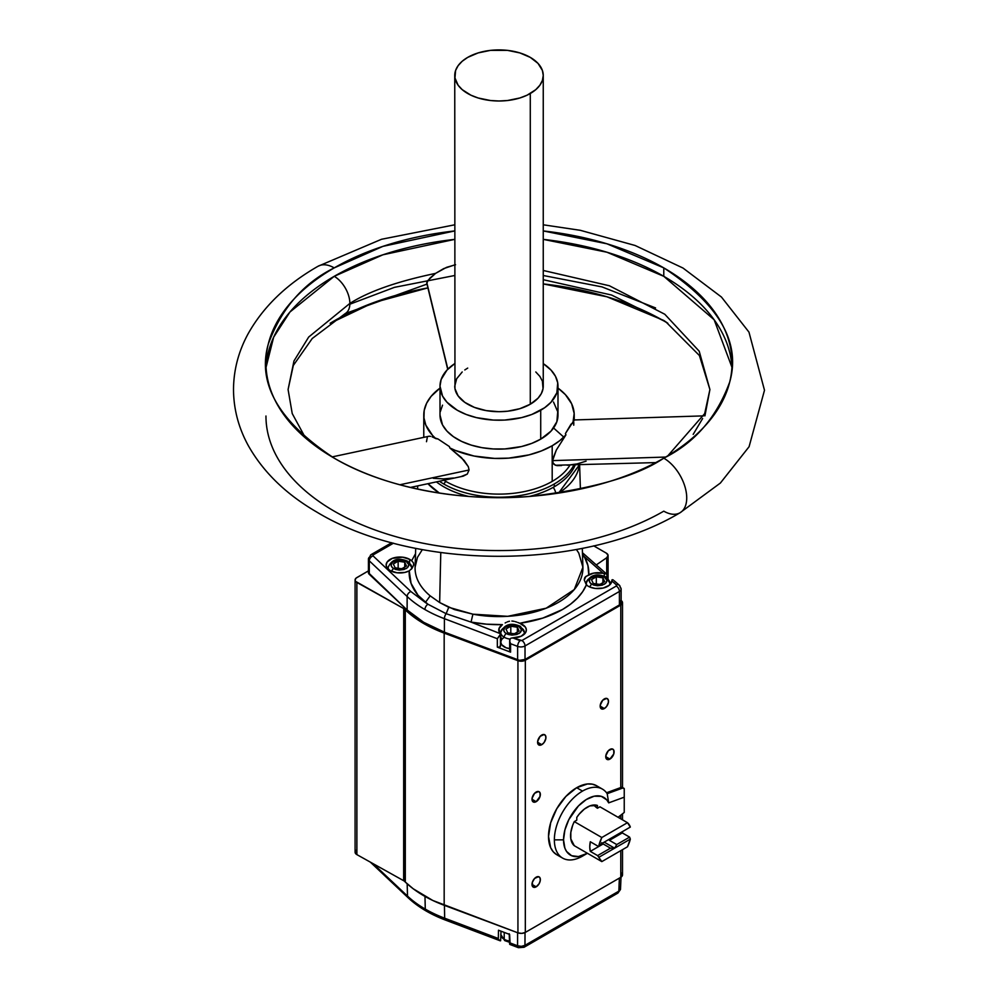 <?xml version="1.0" encoding="UTF-8"?>
<svg xmlns="http://www.w3.org/2000/svg" width="998" height="998" viewBox="0 0 998 998"><rect width="100%" height="100%" fill="white"/><g stroke="black" fill="none" stroke-linecap="round" stroke-linejoin="round"><path stroke-width="1.5" d="M704.925 415.867L709.915 389.532L699.199 351.196L664.78 314.245L609.391 285.765L543.249 270.47L609.391 285.765L664.78 314.245L699.199 351.196L709.915 389.532L699.398 355.513L665.94 321.942L611.587 295.034L543.249 279.702M426.982 284.106L345.283 313.547L312.237 338.497L293.312 365.455L288.085 389.532L293.961 360.989L308.681 337.05L349.861 303.417C368.823 291.379 397.379 281.374 435.552 273.39L429.913 278.118L426.782 282.484L447.865 369.173L426.894 283.432L427.818 280.538L435.552 273.39C397.379 281.374 368.823 291.379 349.861 303.417A22.118 12.774 60 0 1 345.283 313.547A22.118 12.774 -120 0 0 349.861 303.417L308.681 337.05L293.961 360.989L288.085 389.532L292.227 413.559L305.563 438.072M349.849 304.215L394.422 287.349L454.751 275.498M543.249 275.498L601.994 286.9L655.574 307.933M530.287 93.513A44.249 25.549 180 0 1 482.071 99.052A44.249 25.549 180 0 1 454.751 75.449A44.249 25.549 180 0 1 467.713 57.385L462.211 61.252L458.119 65.668L455.599 70.459L454.963 77.956L458.119 85.217L462.211 89.645L470.931 95.197L478.142 97.979L490.367 100.499L499 100.998L507.633 100.499L519.858 97.979L527.069 95.197L535.789 89.645L539.881 85.217L542.401 80.426L543.249 75.449L542.401 70.459L538.022 63.398L530.287 57.385L519.858 52.919L507.633 50.387L490.367 50.387L478.142 52.919L467.713 57.385A44.249 25.549 180 0 1 515.929 51.846A44.249 25.549 180 0 1 543.249 75.449A44.249 25.549 180 0 1 530.287 93.513L530.287 404.215L530.287 93.513M462.211 371.967L456.66 378.741L454.751 386.151A44.249 25.549 0 0 0 482.071 409.754A44.249 25.549 0 0 0 530.287 404.215L538.022 398.202L541.34 393.574L543.037 388.659L542.401 381.174L539.881 376.383L535.789 371.967M440.006 386.151L442.538 396.044L446.967 402.206L457.284 410.24L466.228 414.482L476.42 417.626L493.224 420.058L504.788 420.058L521.58 417.626L531.784 414.482L544.609 407.758L551.033 402.206L556.872 392.8L557.72 382.82L555.462 376.271L551.033 370.096L543.249 363.621A58.994 34.057 180 0 1 557.994 386.151A58.994 34.057 180 0 1 540.716 410.24A58.994 34.057 180 0 1 476.42 417.626A58.994 34.057 180 0 1 440.006 386.151A58.994 34.057 180 0 1 454.751 363.621L446.967 370.096L441.141 379.514L440.006 386.151L440.006 415.056A58.994 34.057 0 0 0 476.42 446.53A58.994 34.057 0 0 0 540.716 439.145L540.716 410.24L540.716 439.145L531.784 443.374L521.58 446.53L504.788 448.95L493.224 448.95L481.872 447.653L471.193 445.096L461.575 441.39L453.391 436.662L446.967 431.111L442.538 424.948L440.006 415.056M561.575 465.555L556.934 465.642L553.977 464.369L552.967 462.823L552.755 458.943L556.298 450.086L565.941 434.866A75.224 43.425 180 0 1 552.193 445.769L552.193 481.398A75.224 43.425 0 0 0 569.833 465.305A75.224 43.425 180 0 1 552.193 481.398A75.224 43.425 180 0 1 445.807 481.398A75.224 43.425 180 0 1 443.948 480.288A75.224 43.425 0 0 0 445.807 481.398A75.224 43.425 0 0 0 552.193 481.398L552.193 445.769A75.224 43.425 180 0 1 449.774 447.902L461.45 457.62L468.324 466.677L469.072 469.996L467.264 474.087L460.802 476.695M435.814 438.621A75.224 43.425 180 0 1 423.776 415.056A75.224 43.425 180 0 1 440.006 388.122L431.124 396.343L426.62 403.229L424.2 410.465L423.938 417.838L425.822 425.123L432.583 435.452L435.814 438.621L438.022 438.995L449.437 446.593L438.022 438.995L433.843 437.598L435.814 438.621M432.084 436.825L433.843 437.598L432.084 436.825M429.24 436.226L430.562 436.351L429.24 436.226M426.495 441.715L427.294 437.398M554.277 483.98A78.168 45.135 0 0 0 573.8 465.18A78.168 45.135 180 0 1 554.277 483.98A78.168 45.135 180 0 1 443.723 483.98A78.168 45.135 0 0 0 554.277 483.98L554.277 486.762L554.277 483.98M445.807 481.398L443.723 483.98A78.168 45.135 180 0 1 439.382 481.261A78.168 45.135 0 0 0 443.723 483.98L445.807 481.398M349.861 303.417A22.118 12.774 -120 0 0 334.218 276.321L289.956 312L273.652 337.187L266.079 367.252A233.045 134.543 0 0 1 334.218 276.321A22.118 12.774 60 0 1 349.861 303.417M436.425 481.897A78.168 45.135 0 0 0 468.598 496.43A78.168 45.135 0 0 1 436.425 481.897M529.402 496.43A78.168 45.135 0 0 0 554.277 486.762A78.168 45.135 0 0 0 575.11 465.13A78.168 45.135 0 0 1 554.277 486.762A78.168 45.135 0 0 1 529.402 496.43M663.782 320.882A233.045 134.543 0 0 0 543.249 283.919L606.921 296.78L663.782 320.458L667.862 323.29A233.045 134.543 0 0 0 663.782 320.882M427.905 287.886A233.045 134.543 0 0 0 334.218 320.882A233.045 134.543 0 0 0 330.151 323.29L373.215 302.756L427.905 287.886M265.955 416.016A233.045 134.543 0 0 0 334.218 511.163A233.045 134.543 0 0 0 663.782 511.163A32.447 18.737 60 0 0 679.875 512.847A32.447 18.737 -120 0 0 685.015 486.887A32.447 18.737 -120 0 0 663.782 458.169C637.348 475.971 593.398 488.658 531.959 496.231C471.281 502.056 389.507 490.841 334.218 458.169A233.045 134.543 180 0 1 265.955 363.035A233.045 134.543 180 0 1 334.218 267.888A233.045 134.543 180 0 1 454.751 230.937L382.933 246.356L334.218 267.888A32.447 18.737 -120 0 0 318.125 266.216A32.447 18.737 60 0 1 334.218 267.888C303.38 283.158 281.399 308.532 268.3 344.011C256.923 383.619 278.891 421.667 334.218 458.169A233.045 134.543 180 0 0 663.782 458.169A32.447 18.737 60 0 1 685.015 486.887A32.447 18.737 60 0 1 679.875 512.847M663.782 276.321A233.045 134.543 0 0 0 543.249 239.37L606.921 252.22L663.782 276.321L663.782 267.888L663.782 276.321A233.045 134.543 0 0 1 731.933 367.252L714.144 319.759L663.782 276.321M454.751 239.37A233.045 134.543 0 0 0 334.218 276.321L382.933 254.789L454.751 239.37M543.249 230.937A233.045 134.543 180 0 1 663.782 267.888C719.109 304.39 741.077 342.451 729.7 382.059C716.601 417.538 694.633 442.9 663.782 458.169A233.045 134.543 180 0 0 732.045 363.035L732.045 363.035A233.045 134.543 180 0 0 663.782 267.888L606.921 243.786L543.249 230.937M555.824 493.511A8.845 5.115 -120 0 0 553.216 487.361A8.845 5.115 60 0 1 555.824 493.511M427.955 483.706L439.432 493.112A80.514 46.482 180 0 1 427.955 483.706M415.093 567.101A83.919 48.453 0 0 0 430.188 595.856L439.656 602.543L440.779 552.58L439.656 602.543L454.389 609.566L472.902 614.182A83.919 48.453 0 0 0 582.907 567.238L578.765 553.054L576.395 549.486M579.327 465.006A80.514 46.482 180 0 1 558.568 493.112L579.327 465.006M368.424 559.055A5.901 3.406 180 0 1 370.146 556.647A4.429 2.557 60 0 1 371.069 554.626A4.429 2.557 60 0 1 373.277 554.851L373.065 555.886L410.902 591.552L373.065 555.886A4.429 3.081 133.3 0 0 369.285 560.839L407.134 596.492L369.285 560.839A4.429 3.081 -46.7 0 1 373.065 555.886L373.277 554.851A4.429 2.557 -120 0 0 371.069 554.626L368.424 559.055A5.901 3.406 0 0 0 369.285 560.839L369.285 574.324L369.285 560.839A5.901 3.406 180 0 1 368.424 559.055L368.424 572.553A5.901 3.406 0 0 0 369.285 574.324L407.134 609.99L407.134 596.492A4.429 3.081 -46.7 0 1 410.902 591.552L425.348 602.505L410.902 591.552A4.429 3.081 133.3 0 0 407.134 596.492A122.417 70.683 0 0 0 424.948 609.553A4.429 2.557 -60 0 1 427.917 604.227L425.348 602.505L430.188 595.856L425.348 602.505A89.82 51.859 180 0 1 409.242 570.856L412.162 568.161L413.634 565.043L413.434 562.81L411.638 560.789L413.434 562.81L413.634 565.043L412.162 568.161L409.242 570.856A13.785 7.959 180 0 1 390.168 570.619A13.785 7.959 180 0 1 386.139 565.192A13.785 7.959 180 0 1 394.484 557.67A13.785 7.959 180 0 1 409.667 559.367L409.579 562.66L409.667 559.367A13.785 7.959 180 0 1 411.638 560.789L415.53 553.678M611.986 579.863L611.861 580.911A13.785 7.959 180 0 1 603.141 588.059A13.785 7.959 180 0 1 588.333 586.275A13.785 7.959 180 0 1 586.375 584.853L582.682 591.664L577.405 598.126L570.631 604.102L562.51 609.491L542.825 618.086L519.846 623.263L525.385 627.093L526.32 629.563L525.884 632.083L521.143 636.262L510.939 638.196L513.022 637.984L520.045 640.641A4.429 1.984 110.7 0 0 517.625 646.392L517.625 659.878A5.901 3.406 0 0 0 525.023 659.441L525.023 645.943A5.901 3.406 180 0 1 517.625 646.392A5.901 3.406 0 0 0 525.023 645.943A4.429 2.557 -120 0 0 521.892 640.529L513.022 637.984A13.785 7.959 180 0 0 526.345 630.225L526.345 630.225A13.785 7.959 180 0 0 519.846 623.263L517.7 622.465L519.846 623.263A89.82 51.859 180 0 0 586.375 584.853L584.267 580.075L585.838 576.432L593.71 573.101L603.154 573.251L584.366 556.684L587.947 565.629L588.758 574.786A13.785 7.959 180 0 1 603.154 573.251L604.277 573.576L604.277 576.145L604.277 573.576L605.125 573.813L603.154 573.251L584.366 556.684A89.82 51.859 180 0 1 588.758 574.786L584.915 577.331L584.267 579.264M411.725 568.748L411.725 567.4L407.658 561.238A2.944 1.709 120 0 0 406.174 561.375A2.944 1.709 -60 0 1 407.658 561.238A2.944 1.709 -60 0 1 408.269 562.585A11.801 6.811 180 0 1 411.725 567.4A11.801 6.811 180 0 1 411.263 569.272M614.294 580.836L619.396 585.265A4.429 3.019 131.4 0 0 616.465 584.965L616.277 586.038A4.429 2.557 60 0 1 619.409 591.465A5.901 3.406 0 0 0 621.13 589.07A5.901 3.406 180 0 1 619.409 591.465L619.409 604.95L525.023 659.441L525.023 645.943L619.409 591.465L619.409 604.95A5.901 3.406 0 0 0 621.13 602.543L621.13 589.045A5.901 3.406 180 0 0 620.17 587.186A4.429 3.019 -48.6 0 0 619.396 585.265L621.13 589.045M612.435 579.701L613.383 580.025M586.986 585.377A11.801 6.811 180 0 1 586.288 583.057A11.801 6.811 180 0 1 589.743 578.241M509.99 639.082A11.801 6.811 180 0 1 504.215 637.248A11.801 6.811 180 0 1 500.759 632.433A11.801 6.811 180 0 1 504.215 627.617M500.871 631.522A11.801 6.811 0 0 0 504.215 637.248A2.944 1.709 -60 0 1 506.298 633.643C502.88 631.223 502.88 628.815 506.298 626.407L518.823 626.407L511.313 624.96L504.801 627.567L503.728 630.374L504.951 632.632L508.032 634.416L511.962 635.127L516.814 634.503L520.32 632.483L521.393 629.676L518.823 626.407A2.944 1.709 -60 0 1 520.295 626.27A2.944 1.709 120 0 0 518.823 626.407C522.241 628.815 522.241 631.223 518.823 633.643L506.298 633.643A2.944 1.709 120 0 0 504.215 637.248L501.657 639.456L500.759 642.063A11.801 6.811 0 0 0 509.666 648.675M510.252 638.695L509.704 641.203L510.252 638.695M391.69 571.38A2.944 1.709 -60 0 1 393.661 568.611C390.243 566.203 390.243 563.783 393.661 561.375L406.174 561.375L398.664 559.94L392.164 562.535L391.091 565.342L392.314 567.6L395.395 569.384L399.325 570.095L404.178 569.471L407.683 567.45L408.756 564.643L406.174 561.375C409.604 563.783 409.604 566.203 406.174 568.611L393.661 568.611A2.944 1.709 120 0 0 391.777 571.068M611.861 580.911L616.465 584.965L611.861 580.911L609.354 585.24L603.141 588.059L595.282 588.446L589.843 587.036A2.944 1.709 -60 0 1 591.826 584.267C588.396 581.846 588.396 579.439 591.826 577.031L604.339 577.031L596.829 575.596L590.317 578.191L589.257 580.998L590.479 583.256L593.561 585.04L597.478 585.751L602.33 585.127L605.836 583.106L606.909 580.3L604.339 577.031A2.944 1.709 -60 0 1 605.811 576.894A2.944 1.709 120 0 0 604.339 577.031C607.757 579.439 607.757 581.846 604.339 584.267L591.826 584.267A2.944 1.709 120 0 0 589.943 586.724M604.339 708.543L600.172 706.135L604.339 708.543A5.901 3.406 -60 0 1 601.395 708.842A5.901 3.406 -60 0 1 600.484 704.114A5.901 3.406 -60 0 1 604.339 698.912A5.901 3.406 -60 0 1 607.283 698.612A5.901 3.406 -60 0 1 608.194 703.341A5.901 3.406 -60 0 1 604.339 708.543L606.659 706.397L608.431 702.305L608.194 699.66L606.659 698.388L602.742 700.197L600.247 705.149L601.395 708.842L604.339 708.543M536.176 801.668L532.009 799.248L536.176 801.668A5.901 3.406 -60 0 1 533.231 801.955A5.901 3.406 -60 0 1 532.321 797.227A5.901 3.406 -60 0 1 536.176 792.025A5.901 3.406 -60 0 1 539.132 791.738A5.901 3.406 -60 0 1 540.03 796.466A5.901 3.406 -60 0 1 536.176 801.668L540.03 796.466L540.03 792.774L538.496 791.501L534.579 793.323L532.084 798.263L533.231 801.955L536.176 801.668M536.176 886.823L532.009 884.415L536.176 886.823A5.901 3.406 -60 0 1 533.231 887.11A5.901 3.406 -60 0 1 532.321 882.382A5.901 3.406 -60 0 1 536.176 877.18A5.901 3.406 -60 0 1 539.132 876.893A5.901 3.406 -60 0 1 540.03 881.621A5.901 3.406 -60 0 1 536.176 886.823L539.132 883.704L540.267 880.585L540.03 877.928L538.496 876.656L534.579 878.477L532.321 882.382L532.707 886.686L536.176 886.823M609.928 759.091L605.749 756.671L609.928 759.091A5.901 3.406 -60 0 1 606.971 759.378A5.901 3.406 -60 0 1 606.073 754.65A5.901 3.406 -60 0 1 609.928 749.448A5.901 3.406 -60 0 1 612.872 749.161A5.901 3.406 -60 0 1 613.782 753.889A5.901 3.406 -60 0 1 609.928 759.091L613.782 753.889L613.782 750.197L612.236 748.924L608.331 750.733L605.836 755.686L606.971 759.378L609.928 759.091M541.764 744.67L537.585 742.263L541.764 744.67A5.901 3.406 -60 0 1 538.808 744.97A5.901 3.406 -60 0 1 537.91 740.242A5.901 3.406 -60 0 1 541.764 735.039A5.901 3.406 -60 0 1 544.708 734.74A5.901 3.406 -60 0 1 545.619 739.468A5.901 3.406 -60 0 1 541.764 744.67L544.085 742.524L545.856 738.433L545.619 735.788L544.085 734.516L540.168 736.324L537.673 741.277L538.808 744.97L541.764 744.67M355.088 852.205L356.885 854.625L403.654 880.698L403.716 608.568A5.901 3.406 180 0 1 404.602 609.217L404.602 881.396A5.901 3.406 0 0 0 403.716 880.735L403.716 608.568L403.716 880.735A5.901 3.406 0 0 0 403.654 880.698L403.716 608.568A5.901 3.406 180 0 1 404.602 609.217L404.602 881.396L405.3 882.057L405.3 609.878L404.602 609.217L405.3 609.878L405.3 882.057L413.234 888.781L432.795 900.47L517.937 932.856L521.767 933.38L525.322 932.406L620.781 877.292L622.478 875.234L621.567 873.025M407.172 883.804L407.508 896.079A121.968 70.421 0 0 0 425.273 909.091L424.986 896.429L425.273 909.091A121.968 70.421 180 0 1 407.508 896.079A4.429 3.081 133.3 0 0 408.269 897.901A4.429 3.081 -46.7 0 1 407.508 896.079L373.115 863.669L407.508 896.079L407.172 883.804M511.45 944.657L513.77 944.807M500.846 935.263A11.801 6.811 0 0 0 504.215 939.293A2.944 1.709 120 0 0 504.826 940.64A2.944 1.709 -60 0 1 504.215 939.293L504.215 932.394L504.215 939.293A11.801 6.811 0 0 0 509.504 941.052M582.52 856.122L582.52 856.122A39.82 22.991 -60 0 1 562.61 858.093A39.82 22.991 -60 0 1 554.364 839.854A39.82 22.991 120 0 0 582.52 856.122L587.111 853.465A33.333 19.249 -60 0 1 563.533 839.854L554.364 839.854A39.82 22.991 -60 0 1 582.52 791.09L576.682 787.709A39.82 22.991 120 0 0 550.659 822.814A39.82 22.991 120 0 0 556.772 854.725L553.266 851.818L550.659 847.689L548.526 836.486L550.659 822.801L556.772 808.729L565.903 796.416L576.682 787.709L587.46 783.966L592.325 784.166L596.592 785.738A39.82 22.991 120 0 0 576.682 787.709L582.52 791.09A39.82 22.991 -60 0 1 602.43 789.119A39.82 22.991 -60 0 1 607.196 793.697L622.527 788.096L621.28 787.372L606.534 792.761L621.28 787.372L624.237 788.495L624.237 789.48M355.088 580A5.901 3.406 180 0 1 356.822 577.592L368.424 570.893L356.074 578.116L355.088 580.038L355.562 581.347L403.654 608.518L356.885 582.458L356.885 854.625L356.885 582.458A5.901 3.406 180 0 1 355.088 580L355.088 852.18A5.901 3.406 0 0 0 356.885 854.625L403.654 880.698A5.901 3.406 180 0 1 403.716 880.735A5.901 3.406 180 0 1 404.602 881.396L405.3 882.057A123.902 71.532 0 0 0 444.172 905.273L517.937 932.856A5.901 3.406 0 0 0 525.322 932.406L525.322 660.227L620.781 605.112L622.478 603.066L621.567 600.858A5.901 3.406 180 0 1 622.515 602.705L622.515 787.484L621.28 787.372A2.944 1.709 120 0 1 622.378 787.41L624.237 788.495L624.237 812.447L618.099 817.287L624.237 812.447L624.237 797.19L608.693 802.866L607.196 793.697A39.82 22.991 120 0 0 582.52 791.09A39.82 22.991 120 0 0 554.364 839.854L563.533 839.854L564.893 848.175L566.552 851.444L571.605 855.698L578.428 856.571L587.423 853.29A33.333 19.249 -60 0 1 587.111 853.465M612.66 837.272L610.477 838.532A7.373 4.254 -60 0 1 609.429 840.341L616.727 844.558L614.643 848.175L604.214 842.15L614.643 848.175L610.477 848.175L603.166 843.959A7.373 4.254 -60 0 1 602.617 843.722A7.373 4.254 -60 0 1 602.131 843.347M610.626 838.445L616.727 834.927M624.237 809.553L624.237 811.648M601.632 842.711L603.166 843.959L590.305 851.381A23.378 13.498 -60 0 1 590.305 841.751L597.602 845.967L590.305 841.751L589.768 846.878L590.305 851.381L597.602 855.598L590.305 851.381L603.166 843.959L610.477 848.175L597.602 855.598L598.962 857.232A23.378 13.498 -60 0 0 601.819 861.598L574.287 845.705L601.819 861.598L627.468 846.791A23.378 13.498 -60 0 0 630.324 839.118L598.962 857.232L614.643 848.175L610.477 848.175L597.602 855.598L601.819 861.598L627.468 846.791L630.324 839.118L629.601 837.122L622.29 832.918L622.527 831.571A23.378 13.498 -60 0 1 622.29 832.918L609.429 840.341L622.29 832.918L629.601 837.122L616.727 844.558L614.643 848.175L630.324 839.118L629.601 837.122L616.727 844.558L609.429 840.341L610.477 838.532L598.962 845.181A23.378 13.498 -60 0 1 601.819 837.509L574.287 821.616A23.378 13.498 120 0 0 574.287 845.705L570.819 838.894L570.819 832.419L572.702 825.221L574.287 821.616L576.782 820.169L576.782 817.387L579.09 814.256L584.329 809.104L589.88 805.897L597.44 805.461L597.44 808.243L599.935 806.808L627.468 822.701A23.378 13.498 -60 0 1 630.324 827.068L614.643 836.124L630.324 827.068L627.468 822.701L601.819 837.509L598.962 845.181L612.822 837.172M624.237 797.19L624.237 788.495L622.527 788.096L607.196 793.697L608.693 802.866L606.784 799.897L601.307 796.329L594.184 796.204L586.263 799.548L578.428 805.96L568.81 819.657L564.893 829.974L563.533 839.854A33.333 19.249 -60 0 1 582.271 802.404A33.333 19.249 -60 0 1 608.693 802.866L624.237 797.19M630.324 827.068L629.601 827.492L630.324 827.068M596.542 807.619L593.498 805.024L597.44 808.243L599.935 806.808L627.468 822.701L601.819 837.509L574.287 821.616L576.782 820.169L576.782 817.387A23.303 13.461 -60 0 1 597.44 805.461L597.44 808.243L596.542 807.619M584.491 808.979L589.718 805.96L584.491 808.979M508.032 941.264L506.298 940.49A2.944 1.709 -60 0 1 504.826 940.64L500.759 934.465M619.596 886.873L620.482 889.505L618.835 891.152L524.96 945.343L524.05 947.264L524.96 945.343L519.983 947.164M521.393 946.341L517.563 945.78L521.393 946.341L524.96 945.343L525.023 932.569L524.96 945.343L618.835 891.152L617.912 893.073L618.835 891.152L619.371 878.103L618.835 891.152L620.519 889.118M517.563 945.78L518.424 947.688L517.563 945.78L510.065 942.948L509.604 934.44L510.065 942.973L517.563 945.78L517.613 932.731L517.563 945.78M370.32 862.11L408.257 897.876C417.962 906.945 430.388 914.355 445.52 920.106A4.429 1.984 110.7 0 1 444.659 918.197A121.968 70.421 180 0 1 425.273 909.091A121.968 70.421 0 0 0 444.659 918.197L498.339 938.507L444.659 918.197L444.434 905.373L444.659 918.197A4.429 1.984 -69.3 0 0 445.507 920.094A4.429 1.984 -69.3 0 0 447.079 919.57M498.925 939.679L499.773 940.528L498.925 939.679M501.021 931.184L500.609 940.765L499.773 940.528M498.339 938.507L498.489 930.223L498.339 938.507M498.489 930.223L509.604 934.44L498.489 930.223M509.766 943.796L510.153 944.52M514.319 633.817L507.745 632.807L505.974 629.002L510.801 626.22L510.801 633.281L510.801 626.22L517.376 627.243L517.376 632.058L517.376 627.243L519.135 631.048L514.319 633.817L507.745 632.807L505.974 629.002L510.801 626.22L517.376 627.243L519.135 631.048L514.319 633.817M599.848 584.454L593.261 583.431L591.502 579.626L596.317 576.844L596.317 583.905L596.317 576.844L602.904 577.867L602.904 582.682L602.904 577.867L604.663 581.672L599.848 584.454L593.261 583.431L591.502 579.626L596.317 576.844L602.904 577.867L604.663 581.672L599.848 584.454M401.683 568.798L395.108 567.775L393.337 563.97L398.152 561.188L398.152 568.249L398.152 561.188L404.739 562.211L404.739 567.026L404.739 562.211L406.498 566.016L401.683 568.798L395.108 567.775L393.337 563.97L398.152 561.188L404.739 562.211L406.498 566.016L401.683 568.798M356.074 850.284L355.201 851.531M524.362 634.142L524.362 632.433L520.295 626.27A2.944 1.709 -60 0 1 520.906 627.617A11.801 6.811 180 0 1 524.362 632.433A11.801 6.811 180 0 1 523.651 634.753M609.878 584.766L609.878 583.057L605.811 576.894A2.944 1.709 -60 0 1 606.422 578.241A11.801 6.811 180 0 1 609.878 583.057A11.801 6.811 180 0 1 609.179 585.377M444.172 633.106A123.902 71.532 180 0 1 405.3 609.878L422.441 622.777L444.172 633.106L444.172 905.273L444.172 633.106L517.937 660.676L444.172 633.106M517.937 932.856L517.937 660.676L517.937 932.856M622.515 849.647L622.515 874.884A5.901 3.406 0 0 1 620.781 877.292L620.781 850.645L620.781 877.292L525.322 932.406L525.322 660.227A5.901 3.406 180 0 1 517.937 660.676L521.767 661.212L525.322 660.227L620.781 605.112L620.781 787.559L620.781 605.112A5.901 3.406 180 0 0 622.515 602.705M620.781 815.179L620.781 818.834L620.781 815.179M596.293 564.918L606.709 557.745L606.709 574.087L606.709 557.745L608.081 555.412L606.36 553.154A5.901 3.406 180 0 1 608.081 555.562A5.901 3.406 180 0 1 606.709 557.745L596.293 564.918M606.36 553.154L593.735 545.856L606.36 553.154M509.666 640.554L509.666 651.183A2.021 1.16 0 0 0 510.577 652.156L509.716 639.88M388.821 569.721A11.801 6.811 180 0 1 388.122 567.4C391.703 559.354 398.214 557.296 407.658 561.238M620.17 600.671L621.105 602.892L619.409 604.95L525.023 659.441L519.459 660.339L444.409 632.171L423.639 622.278L407.134 609.99L368.424 572.715M368.462 572.153L369.011 571.056M510.252 650.359L509.679 651.295L510.577 652.156L497.328 647.141L497.328 638.708L444.409 618.685L444.409 632.171L517.625 659.878L517.625 646.392L510.577 643.722L510.577 652.156L497.328 647.141A2.021 1.16 0 0 0 499.399 647.191A2.021 1.16 0 0 0 500.46 646.168L500.46 634.279M500.46 634.241L497.328 638.708L497.328 647.141L499.786 647.041L500.235 645.644M509.704 641.203L510.577 643.722L517.625 646.392A4.429 1.984 -69.3 0 1 520.045 640.641L521.892 640.529L616.277 586.038L521.892 640.529A4.429 2.557 60 0 1 525.023 645.943L619.409 591.465A4.429 2.557 -120 0 0 616.277 586.038L616.465 584.965A4.429 3.019 -48.6 0 1 619.396 585.265M500.372 639.019L501.358 637.947M520.295 626.27C510.851 622.328 504.339 624.386 500.759 632.433L500.759 642.063L501.657 644.671L505.998 647.727L510.252 648.75M605.948 573.975L606.971 574.324L605.948 573.975M606.971 574.324L607.096 575.122M606.871 577.592L606.871 575.472M373.277 554.851L393.486 543.174L373.277 554.851M407.134 609.99A122.417 70.683 0 0 0 444.409 632.171L444.409 618.685A122.417 70.683 180 0 1 424.948 609.553A122.417 70.683 180 0 1 407.134 596.492L407.134 609.99M582.308 548.351L582.907 567.238L574.274 589.544L546.168 608.206L507.733 616.315L472.902 614.182L471.056 622.103L446.143 613.695L427.917 604.227A4.429 2.557 120 0 0 424.948 609.553A122.417 70.683 0 0 0 444.409 618.685A4.429 1.984 -69.3 0 1 446.143 613.695L448.751 607.295L472.902 614.182L471.056 622.103A89.82 51.859 180 0 0 502.406 624.636L499 628.578L499.736 632.957A13.785 7.959 180 0 1 498.775 630.225A13.785 7.959 180 0 1 502.406 624.636L486.537 624.174L471.056 622.103L500.235 633.643L471.056 622.103L446.143 613.695A4.429 1.984 110.7 0 0 444.409 618.685L497.328 638.708L500.31 634.965M589.843 587.036L588.333 586.275A13.785 7.959 180 0 1 586.375 584.853L584.267 580.075M516.577 622.066L515.43 621.692L516.577 622.066M514.269 621.392L513.084 621.168L514.269 621.392M511.874 621.055L513.084 621.168L511.874 621.055M509.491 621.243L508.331 621.542L509.491 621.243M507.221 621.941L508.331 621.542L507.221 621.941M505.138 622.964L506.161 622.428L505.138 622.964M582.508 554.614L584.366 556.684L582.57 556.772L584.366 556.684L582.508 554.614M422.329 549.624L417.438 557.408L415.093 567.238A83.919 48.453 0 0 0 430.188 595.856L439.656 602.543L448.751 607.295L446.143 613.695L427.917 604.227L418.025 595.257L411.064 583.368L409.242 570.856L404.789 572.44L397.017 572.777L390.168 570.619L387.187 568.037L386.126 564.993L387.187 561.949L392.264 558.369L402.606 557.183L409.667 559.367A13.785 7.959 180 0 1 411.638 560.789M553.578 427.992L563.795 437.124M455.562 264.732L446.568 267.339L435.552 273.39L443.686 268.612L454.751 264.882M586.076 461.163L577.069 463.92L567.151 465.255M410.328 487.461L463.247 476.146L467.264 474.087L469.072 469.996L399.774 484.779L469.072 469.996L468.324 466.677L464.12 460.415L449.774 447.902L449.437 446.593L449.774 447.902L455.313 450.41L474.013 456.024L494.671 458.419L508.731 458.119L529.04 454.876L541.353 450.946L552.193 445.769L559.803 440.629L565.941 434.866L556.298 450.086L552.605 460.614L665.678 457.059L552.605 460.614L552.967 462.823L555.362 465.255L655.736 462.598M702.617 418.524L693.186 434.38M574.149 420.233L572.877 423.252L574.174 413.471L571.642 403.778L565.404 394.647L557.994 388.11A75.224 43.425 180 0 1 574.224 415.056A75.224 43.425 180 0 1 572.877 423.252L571.081 424.075L565.404 433.581L565.941 434.866L565.404 433.581L574.162 420.146M453.516 478.005L443.461 478.903L433.307 478.291M573.825 422.528L573.738 425.198M440.293 411.725L442.538 405.176M553.503 402.019L557.72 411.725L556.872 421.705L551.033 431.111L540.716 439.145A58.994 34.057 0 0 0 557.994 415.056L557.994 386.151M467.713 368.087L464.794 369.946M454.751 75.449L454.963 388.659L458.119 395.932L464.794 402.356L474.424 407.396L486.151 410.602L499 411.7L507.633 411.213L519.858 408.681L530.287 404.215A44.249 25.549 0 0 0 543.249 386.151L543.249 75.449M423.776 437.349L423.776 415.056M543.249 224.799L580.374 230.326L635.09 245.483L683.006 268.05L721.442 297.03L748.962 332.109L764.493 390.243L749.086 446.717L720.394 483.032L680.012 512.772C582.408 571.106 413.571 570.769 316.628 511.974C286.064 494.235 263.297 472.129 248.34 445.682C238.584 427.917 233.632 409.205 233.507 389.532C233.632 369.996 238.51 351.383 248.153 333.719C263.335 306.71 286.613 284.23 317.988 266.291L381.523 239.271L454.751 224.799M579.626 464.993L580.399 489.107M586.288 584.766L586.288 583.057C589.868 575.01 596.367 572.952 605.811 576.894M509.554 942.274L504.826 940.64M562.61 858.093L556.772 854.725M602.43 789.119L596.592 785.738M509.853 944.445L518.424 947.688L524.05 947.277L617.912 893.073L620.482 889.505L621.03 877.13M500.26 940.815L445.52 920.106M509.192 933.729L509.641 944.195M622.515 813.807L622.515 819.832M622.515 831.721L622.515 833.043M608.081 555.562L608.081 578.678M388.122 569.11L388.122 567.4M607.208 574.736L607.208 577.842M371.069 554.626L391.715 542.7M582.445 552.717L607.021 574.374M415.093 567.238L415.704 548.351M417.601 489.107L417.7 485.889M667.862 455.762L704.688 413.596L709.915 389.532M426.757 283.145L447.703 369.322M703.627 415.879L574.224 419.958L574.224 415.056M332.072 456.922L428.803 436.288"/></g></svg>
